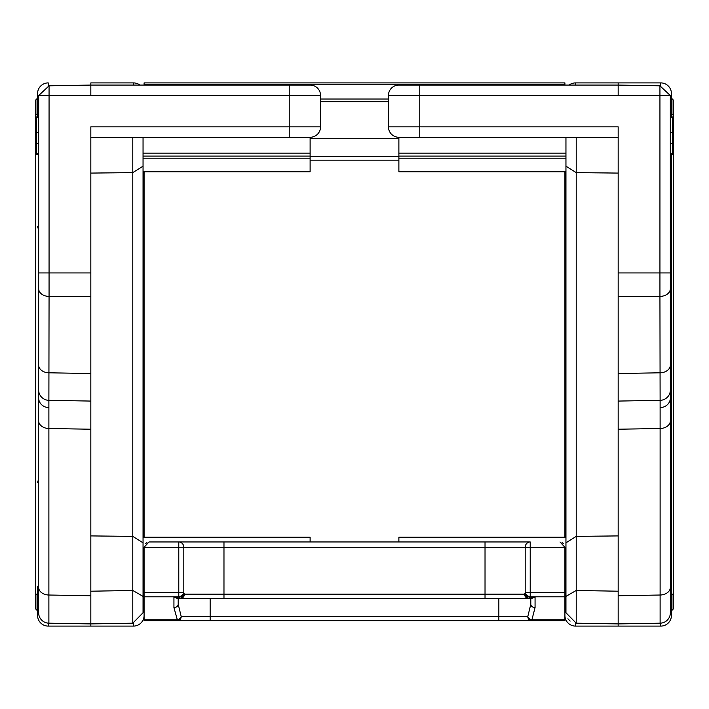 <?xml version="1.0" encoding="UTF-8"?>
<svg xmlns="http://www.w3.org/2000/svg" width="709" height="709" viewBox="0 0 709 709"><rect width="100%" height="100%" fill="white"/><g stroke="black" fill="none" stroke-linecap="round" stroke-linejoin="round"><path stroke-width="1.06" d="M143.05 612.736L143.05 596.384L143.05 612.736L132.787 623.176L143.05 612.736M564.913 537.236L564.913 516.976L564.913 537.236L398.883 537.236L398.883 541.96L310.117 541.96L310.117 537.236L143.05 537.236L143.05 354.5M143.05 291.851L143.05 171.764L310.117 171.764L310.117 156.095L143.05 156.095L310.117 156.095L310.117 137.28A10.44 10.44 0 0 0 320.565 126.84L320.565 95.52A10.44 10.44 0 0 0 310.196 85.071L90.832 85.071L49.063 85.824L38.667 95.52L38.623 612.736L38.623 96.468M143.05 137.28L143.05 596.384L132.787 590.473L132.787 623.176L90.832 623.911L90.832 272.93L49.063 272.93L49.063 95.52L289.237 95.52L289.237 126.84L90.832 126.84L90.832 272.93M90.832 595.746L48.886 595.019L48.886 623.176L90.832 623.911L90.832 626.1L133.443 626.1L133.443 623.14M90.832 591.209L132.787 590.473L132.787 172.624L90.832 173.085L90.832 137.28L310.117 137.28M44.942 622.334L44.064 621.899L44.942 622.334M39.81 617.574L39.403 616.688L39.81 617.574M38.623 587.256A10.44 7.764 180 0 0 48.886 595.019L48.886 400.337L90.832 401.072M143.05 542.837L132.787 536.376L90.832 535.915M144.087 552.905L143.05 552.905L144.087 552.905M144.087 580.051L143.05 580.051M132.787 137.28L132.787 172.624L143.05 166.163M38.623 389.897A10.44 10.44 0 0 0 48.886 400.337L49.063 296.397L90.832 296.397M48.886 623.176A10.44 10.44 0 0 1 38.623 612.736L38.623 612.736M90.832 95.52L90.832 82.9L133.443 82.9L90.832 82.9M38.623 154.394L36.54 154.394L36.54 117.375L38.623 117.375M36.54 132.37L38.623 132.37M36.54 143.422L38.623 143.422M36.54 153.578L38.623 153.578M36.54 153.924L38.623 153.924L36.54 153.924M36.54 117.375L36.54 116.905L38.623 116.905M37.054 114.849L37.054 98.666L35.494 100.235L35.494 114.849M310.117 537.236L144.087 537.236L144.087 171.764L144.087 517.933M35.494 594.151L35.494 608.765L37.054 610.334L37.054 594.151M144.087 537.236L144.087 516.976L143.05 514.778M144.087 604.795L144.087 615.447A10.653 10.653 0 0 1 133.443 626.1A10.653 10.653 0 0 0 144.087 615.447M37.577 594.594L37.577 596.358M37.577 598.219L37.577 598.963M37.577 586.157L37.577 612.213M37.577 93.553L37.577 116.905L37.577 93.553A10.653 10.653 0 0 1 48.23 82.9A10.653 10.653 0 0 0 37.577 93.553A10.653 10.653 0 0 1 48.23 82.9L48.23 85.869M37.577 112.545L37.577 114.069M37.577 594.257L37.577 615.447A10.653 10.653 0 0 0 48.23 626.1L90.832 626.1M37.577 116.905L37.577 114.849L35.45 114.849L35.45 594.151L37.577 594.151L37.577 599.043M37.577 598.13L37.577 596.765M139.886 85.071A10.653 10.653 0 0 0 133.443 82.9A10.653 10.653 0 0 1 139.886 85.071M673.506 594.151L673.506 608.765L671.946 610.334L671.946 594.151M671.946 114.849L671.946 98.666L673.506 100.235L673.506 114.849M565.95 514.778L564.913 516.976L564.913 171.764L564.913 517.933M564.913 604.795L564.913 615.447A10.653 10.653 0 0 0 575.557 626.1L575.557 623.14M671.423 615.447A10.653 10.653 0 0 1 660.77 626.1A10.653 10.653 0 0 0 671.423 615.447L671.423 354.5L671.423 594.151L673.55 594.151L673.55 114.849L671.423 114.849L671.423 116.905L671.423 93.553L671.423 116.905M618.168 82.9L575.557 82.9L660.77 82.9L618.168 82.9L618.168 85.071L659.937 85.824L670.333 95.52L670.377 612.736L670.377 96.468M671.423 586.157L671.423 612.213M671.423 112.545L671.423 114.069M671.423 594.594L671.423 596.358M671.423 598.219L671.423 598.963M671.423 594.257L671.423 599.043M671.423 598.13L671.423 596.765M671.423 93.553A10.653 10.653 0 0 0 660.77 82.9A10.653 10.653 0 0 1 671.423 93.553A10.653 10.653 0 0 0 660.77 82.9L660.77 85.869M660.77 623.14L660.77 626.1L575.557 626.1M671.423 354.5L671.423 154.394L671.423 354.5M569.114 85.071A10.653 10.653 0 0 1 575.557 82.9A10.653 10.653 0 0 0 569.114 85.071M618.168 626.1L618.168 272.93L659.937 272.93L659.937 95.52L419.763 95.52L419.763 126.84L618.168 126.84L618.168 272.93M565.95 153.126L398.883 153.126L398.883 137.28L618.168 137.28L618.168 173.085L576.213 172.624L565.95 166.163L565.95 596.384L576.213 590.473L576.213 623.176L618.168 623.911L660.114 623.176L660.114 400.337L618.168 401.072M565.95 552.905L564.913 552.905M398.883 153.126L398.883 156.095L565.95 156.095M565.95 158.187L398.883 158.187L398.883 171.764L565.95 171.764L565.95 291.851M398.883 158.187L398.883 156.095M565.95 137.28L565.95 166.163M618.168 591.209L576.213 590.473L576.213 536.376L565.95 542.837M398.883 537.236L565.95 537.236L565.95 417.149M564.913 580.051L565.95 580.051M576.213 517.127L576.213 536.376L618.168 535.915M565.95 612.736L576.213 623.176L565.95 612.736L565.95 596.384M570.142 621.093L567.891 618.797M670.377 389.897A10.44 10.44 0 0 1 660.114 400.337L659.937 296.397L618.168 296.397M398.883 137.28A10.44 10.44 0 0 1 388.435 126.84L388.435 95.52A10.44 10.44 0 0 1 398.804 85.071L618.168 85.071L618.168 95.52M660.114 623.176A10.44 10.44 0 0 0 670.377 612.736L670.377 612.736M670.377 154.394L672.46 154.394L672.46 117.375L670.377 117.375M672.46 132.37L670.377 132.37M672.46 143.422L670.377 143.422M672.46 153.578L670.377 153.578M672.46 153.924L670.377 153.924L672.46 153.924M672.46 117.375L672.46 116.905L670.377 116.905M560.021 541.977L564.913 547.286L564.913 620.774L531.653 620.774A4.263 3.855 -90 0 1 527.797 616.511L530.802 604.245L530.802 598.405L530.802 604.245A4.263 3.323 0 0 0 535.065 607.569L531.653 620.774L564.913 620.774L210.148 620.774L210.148 616.511L498.852 616.511L498.852 598.405M144.087 596.81L144.087 592.653L183.808 592.653A5.326 4.006 -23.8 0 1 178.783 596.81L144.087 596.81L144.087 620.774L177.347 620.774A4.263 3.855 -90 0 0 181.203 616.511L178.198 604.245L178.198 598.405L178.198 604.245L178.198 598.405L176.86 598.405L179.864 598.405L178.978 597.244L179.864 598.405L178.978 597.244L182.417 596.269L184.429 594.151A4.263 3.953 90 0 1 180.476 598.405L178.783 596.81L178.783 541.96L149.413 541.96L223.973 541.96L223.973 547.286L485.027 547.286L485.027 541.96L223.973 541.96L530.217 541.96A5.326 5.025 -90 0 0 525.192 547.286L530.217 547.286L530.217 592.653L525.192 592.653L525.192 547.286L485.027 547.286L485.027 598.405L528.524 598.405A4.263 3.953 -90 0 1 524.571 594.151L525.192 592.653A5.326 4.006 23.8 0 0 530.217 596.81L528.524 598.405L532.14 598.405L529.136 598.405A4.263 2.942 -90 0 1 526.583 596.269L530.022 597.244L535.065 597.244L530.802 598.405L530.802 604.245L530.802 598.405L532.14 598.405M148.979 541.977L144.087 547.286L223.973 547.286L223.973 594.151L524.571 594.151L526.583 596.269M498.852 620.774L498.852 616.511L527.797 616.511A4.263 3.128 30.3 0 0 531.653 619.843L564.913 619.843M563.354 543.519L562.086 542.58M321.966 541.96L387.034 541.96L321.966 541.96M485.027 598.405L210.148 598.405L210.148 616.511L181.203 616.511A4.263 3.128 149.7 0 1 177.347 619.843L177.347 620.774L210.148 620.774M180.476 598.405L223.973 598.405L223.973 594.151L184.429 594.151L182.417 596.269L184.429 594.151L183.808 592.653L183.808 547.286A5.326 5.025 90 0 0 178.783 541.96M144.087 547.286L144.087 592.653M179.864 598.405A4.263 2.942 -90 0 0 182.417 596.269M173.935 607.569L173.935 597.244L178.198 598.405L178.198 604.245A4.263 3.323 180 0 1 173.935 607.569L177.347 619.843L144.087 619.843M146.914 542.58L145.646 543.519M564.913 85.071L564.913 82.9L144.087 82.9L144.087 85.071M564.913 82.9L144.087 82.9M388.435 101.697L320.565 101.697L388.435 101.697M143.05 555.874L144.087 555.874M48.868 407.622A10.44 9.749 180 0 1 38.623 397.873M90.832 429.229L48.886 428.502A10.44 7.764 180 0 1 38.623 420.738M143.05 153.126L310.117 153.126M143.05 158.187L310.117 158.187M144.087 550.813L143.05 550.813M90.832 373.528L49.063 372.801A10.44 7.817 180 0 1 38.623 364.984M38.623 288.572A10.44 7.817 180 0 0 49.063 296.397L49.063 272.93L38.623 272.93M310.196 85.071L289.237 85.071L289.237 95.52L320.565 95.52M320.565 126.84L289.237 126.84L289.237 137.28M49.063 85.824L49.063 95.52L38.667 95.52M289.237 85.071L90.832 85.071M144.087 600.745A10.653 4.059 180 0 0 143.05 598.99M37.577 615.447A10.653 10.653 0 0 0 48.23 626.1L48.23 623.14M133.443 85.071L133.443 82.9M564.913 600.745A10.653 4.059 0 0 1 565.95 598.99M575.557 85.071L575.557 82.9M670.377 397.873A10.44 9.749 180 0 1 660.132 407.622M618.168 429.229L660.114 428.502A10.44 7.764 0 0 0 670.377 420.738M576.213 536.376L576.213 137.28M565.95 555.874L564.913 555.874M564.913 550.813L565.95 550.813M576.213 172.624L576.213 291.851M576.213 417.149L576.213 506.97M618.168 595.746L660.114 595.019A10.44 7.764 0 0 0 670.377 587.256M618.168 373.528L659.937 372.801A10.44 7.817 0 0 0 670.377 364.984M670.377 288.572A10.44 7.817 0 0 1 659.937 296.397L659.937 272.93L670.377 272.93M388.435 126.84L419.763 126.84L419.763 137.28M398.804 85.071L419.763 85.071L419.763 95.52L388.435 95.52M659.937 85.824L659.937 95.52L670.333 95.52M419.763 85.071L618.168 85.071M564.913 592.653L530.217 592.653L530.217 596.81L564.913 596.81M530.217 541.96L530.217 547.286L564.913 547.286M535.065 597.244L535.065 607.569M173.935 597.244L178.978 597.244M564.913 84.229L144.087 84.229M388.435 99.03L320.565 99.03M398.883 138.698L310.117 138.698M398.883 156.334L310.117 156.334M398.883 156.538L310.117 156.538M37.054 98.666L37.577 98.666M37.054 610.334L37.577 610.334M38.623 229.858L37.577 226.685M38.623 479.142L37.577 482.315M671.946 610.334L671.423 610.334M671.946 98.666L671.423 98.666M670.377 479.142L671.423 482.315M670.377 229.858L671.423 226.685M664.058 622.334L664.936 621.899M669.19 617.574L669.597 616.688M398.883 160.172L310.117 160.172"/></g></svg>
